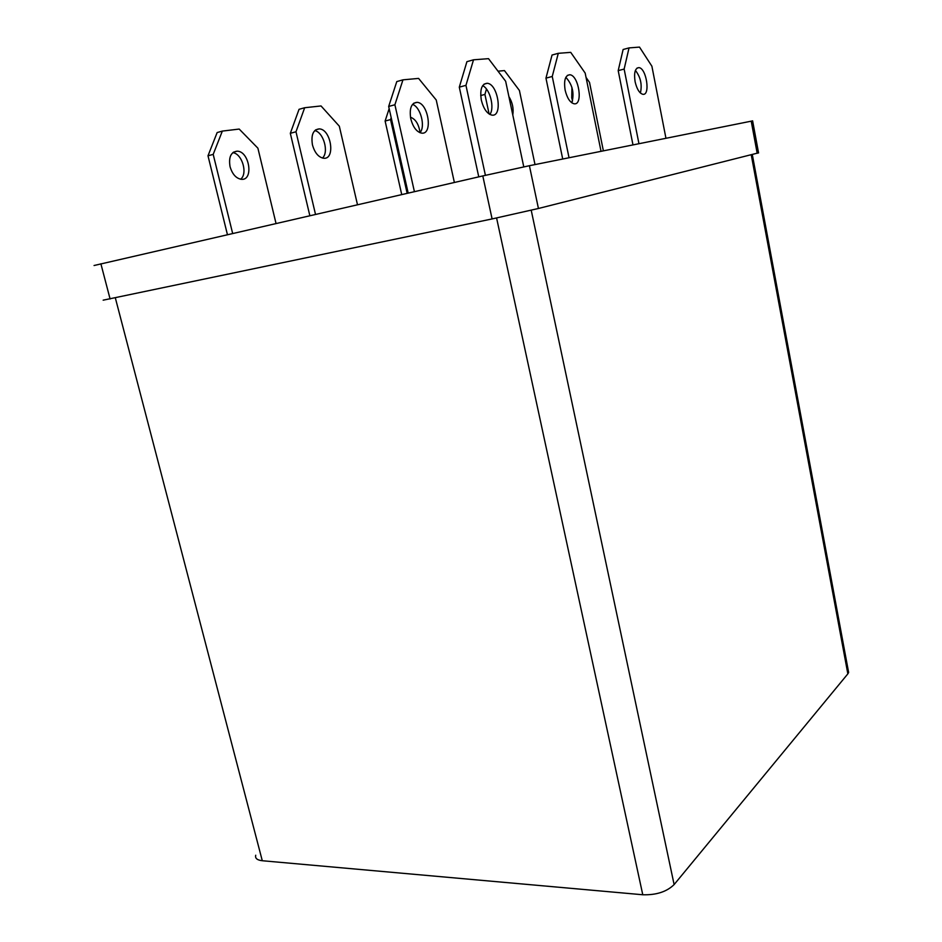 <?xml version="1.0" encoding="UTF-8"?>
<svg xmlns="http://www.w3.org/2000/svg" width="942" height="942" viewBox="0 0 942 942"><rect width="100%" height="100%" fill="white"/><g stroke="black" fill="none" stroke-linecap="round" stroke-linejoin="round"><path stroke-width="1.41" d="M848.2 670.151L848.636 672.482L847.847 673.86L674.119 884.573C666.783 891.756 656.338 895.159 642.774 894.759L262.288 860.729C257.142 860.14 254.952 858.303 255.729 855.23M103.161 300.18L492.101 218.933L538.435 208.488L758.546 152.84M752.623 120.894L529.404 165.71L482.799 175.93L94.059 265.514M419.967 132.716C425.702 126.605 420.556 106.929 412.514 104.385M410.783 118.869C409.193 108.46 411.301 102.937 417.094 102.325C428.516 102.855 433.179 135.059 421.569 133.116C416.623 131.951 413.032 127.205 410.783 118.869M322.423 158.044C329.158 152.369 323.577 132.245 314.769 130.597M312.45 144.88C310.907 134.953 313.156 129.619 319.232 128.889C331.184 129.101 335.741 159.822 323.601 158.244C318.443 157.255 314.722 152.792 312.45 144.88M481.338 100.205C479.737 89.443 481.715 83.803 487.273 83.273C498.259 84.05 502.993 117.303 491.83 115.101C487.073 113.805 483.576 108.848 481.338 100.205M489.875 114.453C494.833 108.024 490.052 88.937 482.634 85.675M230.048 166.663C228.529 157.161 230.896 151.992 237.149 151.167C249.477 151.144 253.94 180.617 241.435 179.321C236.124 178.462 232.321 174.235 230.048 166.663M240.575 179.227C248.052 173.87 242.176 153.628 232.804 152.663M508.892 96.602C512.483 102.442 513.779 108.554 512.789 114.971M410.465 117.244C415.563 119.033 418.754 124.156 420.061 132.598M571.829 102.819C574.502 93.152 572.5 84.65 565.848 77.326M565.129 90.114C563.705 80.388 565.271 75.278 569.816 74.748C578.906 75.313 583.333 105.645 574.067 103.773C570.063 102.631 567.084 98.074 565.129 90.114M572.559 100.971L571.735 97.838L571.935 87.406M640.407 93.022C642.279 84.615 640.607 77.079 635.403 70.414M635.096 81.671C633.825 72.817 635.073 68.142 638.864 67.624C646.506 68.024 650.628 95.919 642.821 94.294C639.406 93.27 636.839 89.066 635.096 81.671M213.198 154.382L222.336 131.091L217.143 132.563L207.994 155.795L213.198 154.382L232.65 233.451M222.336 131.091L239.197 129.066L257.896 148.177L276.03 223.478M227.434 234.652L207.994 155.795M295.988 131.762L304.678 107.729L299.05 109.319L290.324 133.317L295.988 131.762L315.511 214.399M309.847 215.706L290.324 133.317M304.678 107.729L321.034 105.951L339.32 126.181L357.489 204.744M394.898 104.75L402.964 79.834L396.782 81.589L388.669 106.458L394.898 104.75L414.409 191.662M408.18 193.086L388.669 106.458M402.964 79.834L418.589 78.41L436.24 100.005L454.374 182.465M465.949 85.345L473.52 59.805L466.914 61.677L459.296 87.159L465.949 85.345L485.413 175.33M478.76 176.86L459.296 87.159M473.52 59.805L488.521 58.663L505.654 81.259L523.776 166.875M389.152 108.624L385.113 121.035L390.541 119.587L391.177 117.609M401.728 194.57L385.113 121.035M480.703 95.542L484.918 94.424L486.461 89.054M498.012 71.18L504.453 70.591L519.407 90.467L535.009 164.591M552.247 76.467L558.288 53.317L552.047 55.036L545.96 78.139L552.247 76.467L569.039 157.738M558.288 53.317L570.722 52.363L585.17 73.076L601.031 151.297M562.715 159.01L545.96 78.139M586.065 77.456L589.527 82.413L603.375 150.826M624.146 69.072L629.032 47.901L623.121 49.502L618.199 70.626L624.146 69.072L638.947 143.679M629.032 47.901L639.512 47.1L651.888 66.211L665.947 138.239M632.977 144.88L618.199 70.626M407.156 193.322L390.541 119.587M489.122 114.006L484.918 94.424M847.847 673.86L751.245 154.829M674.119 884.573L531.217 210.243M642.774 894.759L496.587 217.979M262.288 860.729L115.336 297.896M110.096 298.991L100.876 263.76M482.799 175.93L492.101 218.933M538.435 208.488L529.404 165.71M751.21 121.082L757.191 153.322M848.636 672.482L752.305 154.559M752.611 120.823L758.569 152.957M417.094 102.325L413.679 103.255M319.232 128.889L315.652 129.855M487.273 83.273L484.011 84.168M237.149 151.167L233.463 152.168M569.816 74.748L567.39 75.395M638.864 67.624L637.004 68.107"/></g></svg>
